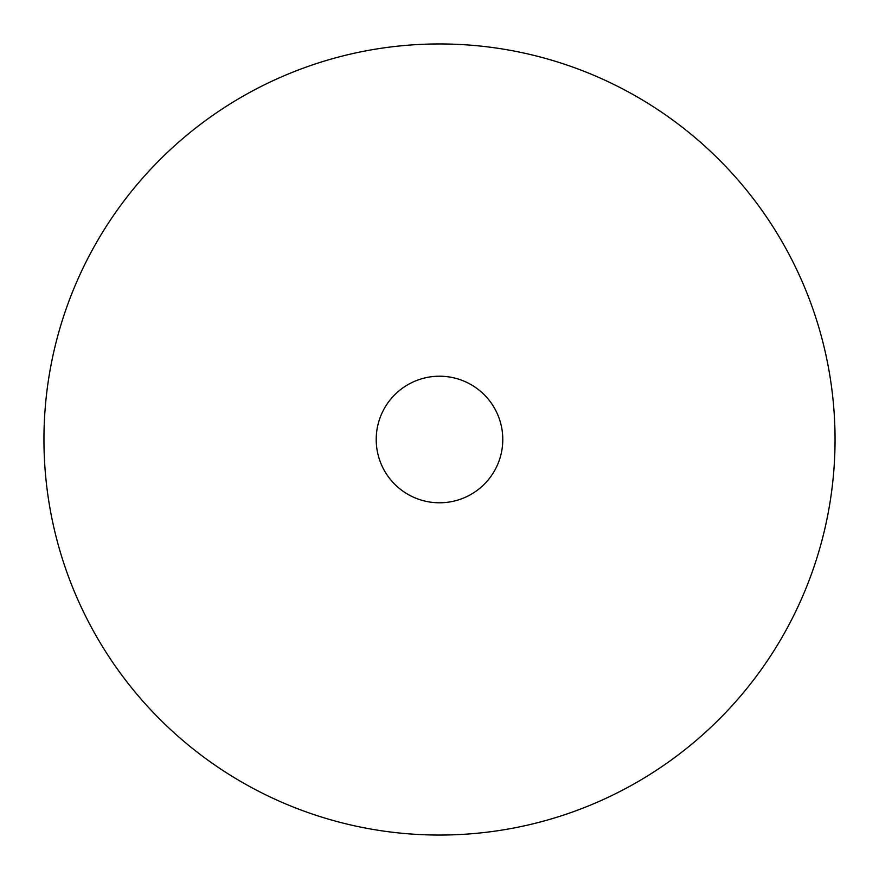 <?xml version="1.0" encoding="UTF-8"?>
<svg xmlns="http://www.w3.org/2000/svg" width="879" height="879" viewBox="0 0 879 879"><rect width="100%" height="100%" fill="white"/><g stroke="black" fill="none" stroke-linecap="round" stroke-linejoin="round"><path stroke-width="1.32" d="M835.05 439.5A395.55 395.55 0 0 0 439.5 43.95A395.55 395.55 0 0 0 43.95 439.5A395.55 395.55 0 0 0 439.5 835.05A395.55 395.55 0 0 0 835.05 439.5M502.788 439.5A63.288 63.288 0 0 0 439.5 376.212A63.288 63.288 0 0 0 376.212 439.5A63.288 63.288 0 0 0 439.5 502.788A63.288 63.288 0 0 0 502.788 439.5"/></g></svg>
